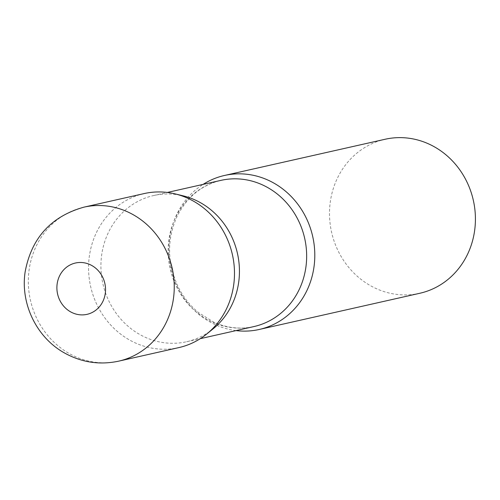 <?xml version="1.0" encoding="UTF-8"?>
<svg xmlns="http://www.w3.org/2000/svg" width="500" height="500" viewBox="0 0 500 500"><rect width="100%" height="100%" fill="white"/><g stroke="black" fill="none" stroke-linecap="round" stroke-linejoin="round"><path stroke-width="0.38" stroke-dasharray="2.5 1.88" d="M144.162 193.575A78.938 72.65 -102.7 0 0 89 259.169A78.938 72.65 -102.7 0 0 129.119 339.756A78.938 72.65 -102.7 0 0 178.881 347.587M213.088 328.85A74.938 68.969 77.3 0 1 186.656 341.731A74.938 68.969 77.3 0 1 116.119 313.206A74.938 68.969 77.3 0 1 108.112 233.113A74.938 68.969 77.3 0 1 153.7 195.525A74.938 68.969 77.3 0 1 183.1 195.825M206.725 334.012A78.938 72.65 77.3 0 1 115.562 329.856A78.938 72.65 77.3 0 1 96.15 233.169A78.938 72.65 77.3 0 1 175.138 193.888M236.044 330.6A78.938 72.65 77.3 0 1 176.456 215.062A78.938 72.65 77.3 0 1 203.081 184.394M419.819 293.269A78.938 72.65 77.3 0 1 345.513 263.219A78.938 72.65 77.3 0 1 337.081 178.856A78.938 72.65 77.3 0 1 385.1 139.262M83.931 207.156A78.938 72.65 -102.7 0 0 28.763 272.75A78.938 72.65 -102.7 0 0 68.888 353.338A78.938 72.65 -102.7 0 0 118.65 361.163M253.875 326.581A74.938 68.969 77.3 0 1 183.331 298.05A74.938 68.969 77.3 0 1 175.331 217.963A74.938 68.969 77.3 0 1 220.912 180.375C201.262 185.144 186.556 197.356 176.794 217.019C166.744 239.925 167.2 263.2 178.15 286.837C183.25 297.025 190.012 305.587 198.438 312.525L213.431 321.981C226.775 328.038 240.256 329.569 253.875 326.581M186.656 341.731L200.275 338.663M153.7 195.525L167.319 192.456"/><path stroke-width="0.75" d="M118.65 361.163L178.881 347.587A78.938 72.65 -102.7 0 0 234.05 281.994A78.938 72.65 -102.7 0 0 193.925 201.406A78.938 72.65 -102.7 0 0 144.162 193.575L83.931 207.156C51.062 216.431 31.469 237.987 25.15 271.825C20.244 303.506 36.4 337.319 64.35 352.894C81.444 362.438 99.544 365.2 118.65 361.163A78.938 72.65 -102.7 0 0 173.812 295.569A78.938 72.65 -102.7 0 0 133.694 214.988A78.938 72.65 -102.7 0 0 83.931 207.156M232.237 304.15A74.938 68.969 77.3 0 1 213.088 328.85L206.725 334.012A78.938 72.65 77.3 0 0 226.9 307.994A78.938 72.65 77.3 0 0 175.138 193.888L183.1 195.825A74.938 68.969 77.3 0 1 232.237 304.15M203.081 184.394A78.938 72.65 77.3 0 1 224.475 175.475A78.938 72.65 77.3 0 1 298.781 205.525A78.938 72.65 77.3 0 1 307.213 289.894A78.938 72.65 77.3 0 1 259.194 329.481A78.938 72.65 77.3 0 1 236.044 330.6M224.475 175.475L385.1 139.262A78.938 72.65 77.3 0 1 459.4 169.312A78.938 72.65 77.3 0 1 467.831 253.681A78.938 72.65 77.3 0 1 419.819 293.269L259.194 329.481M92.013 265.631A26.312 24.219 -102.7 0 0 59.419 276.212A26.312 24.219 -102.7 0 0 70.412 311.744A26.312 24.219 -102.7 0 0 103.006 301.156A26.312 24.219 -102.7 0 0 92.013 265.631M167.319 192.456L220.912 180.375A74.938 68.969 77.3 0 1 291.45 208.906A74.938 68.969 77.3 0 1 299.456 288.994A74.938 68.969 77.3 0 1 253.875 326.581L200.275 338.663"/></g></svg>
